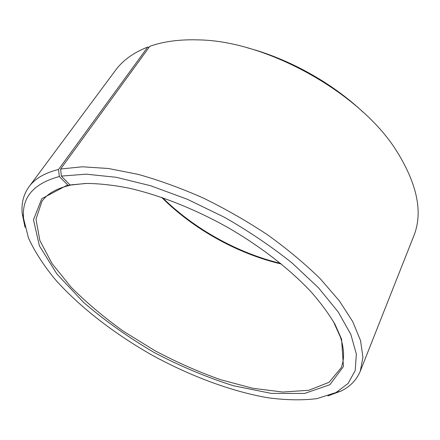 <?xml version="1.0" encoding="UTF-8"?>
<svg xmlns="http://www.w3.org/2000/svg" width="440" height="440" viewBox="0 0 440 440"><rect width="100%" height="100%" fill="white"/><g stroke="black" fill="none" stroke-linecap="round" stroke-linejoin="round"><path stroke-width="0.66" d="M60.638 169.01L82.313 166.793L108.339 168.487L137.973 174.323C159.198 180.252 181.066 188.199 203.577 198.176C226.017 209.176 247.544 221.529 268.163 235.235C287.815 249.453 305.239 264.022 320.441 278.954L339.361 300.883L352.759 321.668L360.547 340.615L362.923 357.22L360.294 371.146L413.721 236.132C423.28 212.581 417.334 183.821 395.89 149.859C359.359 92.433 266.376 40.678 198.319 39.892C179.696 39.309 163.531 41.443 149.831 46.299L60.638 169.01L61.358 176.099L69.999 184.987L72.342 184.894L72.573 184.564M72.342 184.894L85.558 183.453M333.3 321.343L340.411 337.09C344.366 349.283 344.591 359.546 341.083 367.873L329.021 382.322L308.869 390.258L282.793 392.04L252.775 388.284L220.501 379.671C198.358 371.811 176.446 362.12 154.764 350.609L123.723 331.447C104.115 317.466 86.576 302.709 71.099 287.166L52.085 263.632L39.864 240.532L35.987 219.225L41.91 201.355C47.141 193.985 55.979 188.771 68.425 185.702L70.736 184.861M281.386 264.028C237.754 253.864 193.254 229.097 161.629 197.373M280.615 263.401C237.622 253.061 194.007 228.784 162.564 197.698M247.522 47.861C288.745 58.724 332.233 82.929 363.193 112.244M25.025 227.299L22.181 213.4C21.258 203.274 23.529 194.392 29.007 186.753L115.599 70.202C122.859 60.308 133.567 52.596 147.719 47.069L58.564 169.472L59.334 176.528L68.09 185.361L70.45 185.257M149.155 47.229L147.719 47.069M360.294 371.146C356.686 379.825 350.339 386.441 341.242 390.99L327.932 395.896M29.007 186.753C34.903 178.656 44.754 172.898 58.564 169.472M61.358 176.099L86.047 174.163L116.16 177.281L150.507 185.708L187.385 199.281L224.725 217.421C249.178 231.457 271.651 246.67 292.149 263.048L318.494 287.804L338.228 311.988L350.84 334.395L356.351 354.118L355.201 370.557L348.139 383.389L336.039 392.535L316.938 398.635C301.978 400.461 285.483 400.147 267.46 397.7C230.621 391.215 190.185 375.975 152.202 355.212C114.543 333.872 80.284 307.538 55.358 279.648C43.78 265.617 34.826 251.763 28.49 238.09L23.612 218.636C21.472 197.61 33.385 183.573 59.334 176.528M69.999 184.987L86.63 183.425C99.138 183.563 112.915 185.064 127.958 187.935C158.879 194.821 194.227 208.681 227.728 227.431C260.942 246.631 290.428 269.643 311.388 292.199C321.145 303.397 329.054 314.182 335.11 324.555L341.577 339.168L343.442 366.548L329.885 384.725L304.596 393.443L271.326 393.399L233.376 385.732C206.707 377.322 180.186 366.185 153.819 352.308C128.133 337.211 104.693 320.546 83.49 302.308L56.975 274.093L39.408 245.839L33.489 219.753L41.794 198.655L66.05 185.812L68.09 185.361M336.039 392.535L341.242 390.99M23.612 218.636L22.181 213.4M68.425 185.702L66.05 185.812M340.411 337.09L341.577 339.168"/></g></svg>
